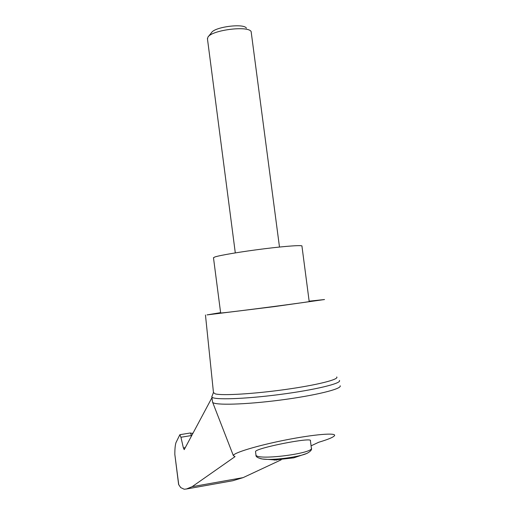 <?xml version="1.0" encoding="UTF-8"?>
<svg xmlns="http://www.w3.org/2000/svg" width="515" height="515" viewBox="0 0 515 515"><rect width="100%" height="100%" fill="white"/><g stroke="black" fill="none" stroke-linecap="round" stroke-linejoin="round"><path stroke-width="0.77" d="M311.073 445.835L318.74 442.25C328.061 439.462 333.314 437.274 334.499 435.684C336.804 432.51 314.305 434.306 285.844 439.932C257.397 445.52 233.005 452.962 233.347 455.614L235.046 456.625L192.127 486.694L186.379 489.005L184.209 489.231L180.726 487.608L178.615 484.486L174.83 454.404C174.823 448.958 175.203 445.037 175.969 442.636L179.87 434.699L180.932 437.261L183.392 447.947L185.291 447.632M340.17 385.793C342.16 388.889 315.135 395.584 280.327 400.084C245.546 404.623 214.703 405.447 212.669 402.357L212.483 401.681M232.812 480.733L243.132 477.617L281.216 459.805M339.379 380.411C342.385 383.25 315.167 389.926 279.6 394.522C244.065 399.157 212.914 400.065 211.871 396.975L211.852 396.396M336.733 376.967C339.379 379.42 316.918 385.104 285.284 389.514C253.689 393.943 222.055 395.79 215.244 393.872L213.461 392.539M191.599 435.812L190.428 432.973L179.87 434.699M190.717 433.237L192.964 433.25M274.147 460.056L293.814 457.835L306.612 453.503M255.556 451.855L255.524 451.616C254.951 448.147 313.545 436.611 310.416 440.808L311.337 447.818C315.714 453.2 256.605 460.88 255.968 455.009L255.916 454.61M207.481 39.095L207.912 37.17C211.556 30.134 248.043 25.396 251.133 31.557L279.484 247.046M208.33 36.649L211.511 32.67C214.536 26.915 243.801 23.111 246.408 28.138M220.652 312.972L221.991 312.914C231.943 312.103 315.438 301.172 309.187 301.507L301.951 246.157C303.271 244.895 286.733 245.99 264.362 248.771C242.031 251.539 219.673 255.292 214.729 257.024L213.493 257.835M183.392 447.947L184.216 449.634L211.961 397.67M309.142 301.178L324.521 299.53L274.135 306.637L207.03 314.897L220.607 312.637M178.763 484.853L174.83 454.404M260.609 458.672L262.412 459C272.326 460.629 299.891 457.043 307.378 453.161C310.661 451.295 312 449.679 311.401 448.301M192.127 486.694L243.132 477.617M180.932 437.261L191.529 435.523M233.347 455.614L212.669 402.357M211.813 396.82L213.455 392.456M276.748 460.056L262.412 459C257.77 458.054 255.62 456.721 255.968 455.009L255.524 451.616M207.41 38.535L235.297 252.897M220.658 313.004L213.468 257.655M212.547 402.176L211.871 396.975M233.063 480.688L186.385 489.005M205.459 314.993L213.506 392.971"/></g></svg>
